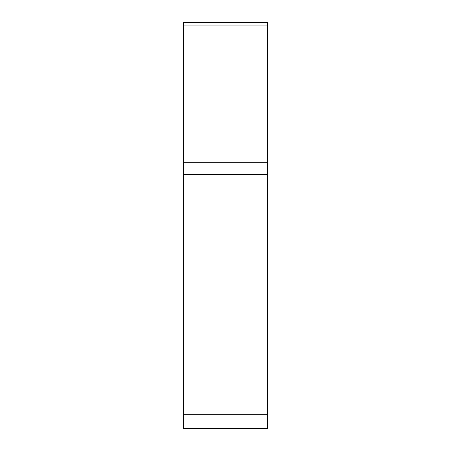 <?xml version="1.0" encoding="UTF-8"?>
<svg xmlns="http://www.w3.org/2000/svg" width="451" height="451" viewBox="0 0 451 451"><rect width="100%" height="100%" fill="white"/><g stroke="black" fill="none" stroke-linecap="round" stroke-linejoin="round"><path stroke-width="0.68" d="M267.64 25.109L183.36 25.109L183.36 22.55L267.64 22.55L267.64 428.45L183.36 428.45L183.36 25.109L183.36 162.738L267.64 162.738M183.36 162.738L183.36 414.283L267.64 414.283M183.36 425.891L183.36 414.283M183.36 174.34L267.64 174.34"/></g></svg>
